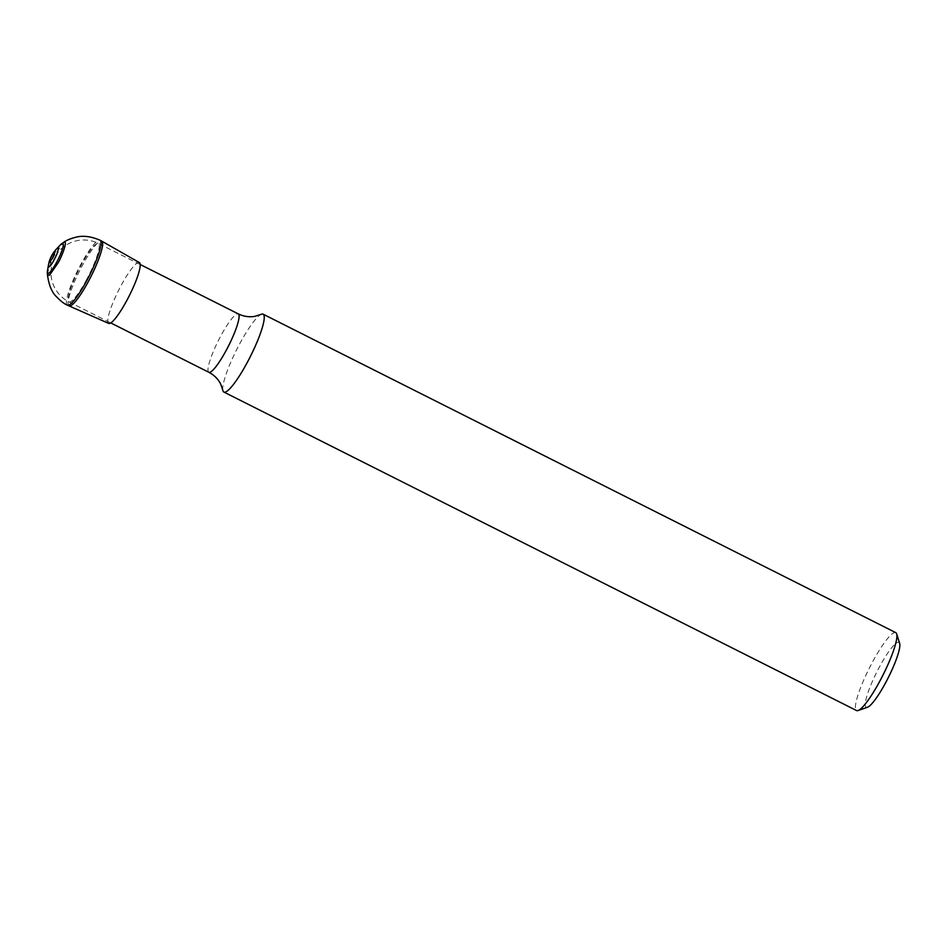 <?xml version="1.0" encoding="UTF-8"?>
<svg xmlns="http://www.w3.org/2000/svg" width="947" height="947" viewBox="0 0 947 947"><rect width="100%" height="100%" fill="white"/><g stroke="black" fill="none" stroke-linecap="round" stroke-linejoin="round"><path stroke-width="0.71" stroke-dasharray="4.74 3.55" d="M867.499 707.255A36.341 6.38 116.7 0 1 876.851 671.944A36.341 6.38 116.7 0 1 899.65 643.392M895.767 632.643A43.609 7.659 -63.3 0 0 872.246 662.521A43.609 7.659 -63.3 0 0 856.562 710.546M222.853 390.318A43.609 7.659 116.7 0 1 239.579 344.045A43.609 7.659 116.7 0 1 261.076 314.38M47.48 270.735A16.797 2.948 116.7 0 1 53.837 254.909A16.797 2.948 116.7 0 1 60.572 244.74M47.433 274.464C48.64 267.906 51.067 261.431 54.713 255.015L63.532 242.479M108.716 323.412A34.068 5.978 116.7 0 1 120.932 285.864A34.068 5.978 116.7 0 1 139.351 262.556M208.837 372.278A32.707 5.741 116.7 0 1 220.604 336.268A32.707 5.741 116.7 0 1 238.242 313.859M86.662 279.495A32.707 5.741 116.7 0 1 69.024 301.904A32.707 5.741 116.7 0 1 80.791 265.882A32.707 5.741 116.7 0 1 98.429 243.474A32.707 5.741 116.7 0 1 86.662 279.495M48.451 265.113C50.96 257.56 53.683 252.139 56.619 248.872M67.391 305.147L67.391 305.147A36.341 6.38 116.7 0 1 80.459 265.124A36.341 6.38 116.7 0 1 100.062 240.23L100.062 240.23M69.084 305.94A36.294 6.369 116.7 0 1 82.093 265.953A36.294 6.369 116.7 0 1 101.72 241.118M140.192 264.497L98.429 243.474A32.707 32.707 0 0 0 54.512 257.986A32.707 32.707 0 0 0 69.024 301.904L110.775 322.927"/><path stroke-width="1.42" d="M896.679 633.886L899.65 643.392A36.341 6.38 116.7 0 1 885.824 682.373A36.341 6.38 116.7 0 1 867.499 707.255L858.089 710.534A43.609 7.659 -63.3 0 0 880.083 680.668A43.609 7.659 -63.3 0 0 896.679 633.886A43.609 7.659 -63.3 0 0 895.767 632.643L263.1 314.167A43.609 7.659 116.7 0 1 250.339 356.557A43.609 7.659 116.7 0 1 223.883 392.058A43.609 7.659 116.7 0 1 222.853 390.318L220.71 384.091C218.177 379.06 214.223 375.119 208.837 372.278A32.707 5.741 116.7 0 0 228.665 345.655A32.707 5.741 116.7 0 0 238.242 313.859C243.734 316.499 249.25 317.328 254.802 316.369L261.076 314.38A43.609 7.659 116.7 0 1 263.1 314.167M223.883 392.058L856.562 710.546A43.609 7.659 -63.3 0 0 858.089 710.534M51.647 255.714A5.055 0.888 116.7 0 1 54.405 253.311A5.055 0.888 116.7 0 1 50.463 260.934A5.055 0.888 116.7 0 1 49.789 260.224A5.055 0.888 116.7 0 1 51.647 255.714M56.619 248.872L60.572 244.74A16.797 2.948 116.7 0 1 61.756 243.687A16.797 2.948 116.7 0 1 60.501 254.293A16.797 2.948 116.7 0 1 49.552 272.606A16.797 2.948 116.7 0 1 47.35 272.322A16.797 2.948 116.7 0 1 47.48 270.735L48.439 265.148C48.321 267.03 48.771 267.409 49.789 266.285C51.245 265.255 53.612 261.218 56.879 254.163C58.797 248.363 58.821 246.492 56.962 248.528L56.607 248.883C52.121 253.749 49.41 259.147 48.451 265.077M61.756 243.687L63.638 242.408C68.657 239.094 61.519 257.359 58.098 262.864L49.504 275.222L47.433 274.583L47.35 272.322M101.72 241.118L139.351 262.556A34.068 5.978 116.7 0 1 130.201 293.901A34.068 5.978 116.7 0 1 109.45 323.483A34.068 5.978 116.7 0 1 108.716 323.412L69.084 305.94A36.294 6.369 116.7 0 0 69.723 306.047A36.294 6.369 116.7 0 0 91.835 274.784A36.294 6.369 116.7 0 0 101.72 241.118L100.062 240.23A36.341 6.38 116.7 0 1 90.285 273.825A36.341 6.38 116.7 0 1 68.089 305.265A36.341 6.38 116.7 0 1 67.391 305.147L69.084 305.94M110.775 322.927L208.837 372.278M140.192 264.497L238.242 313.859M47.433 274.583C48.806 285.011 51.86 292.445 56.607 296.873C60.928 301.3 64.514 304.058 67.391 305.147M100.062 240.23C91.101 236.383 83.099 235.365 76.044 237.176C70.303 238.668 66.172 240.408 63.638 242.408"/></g></svg>
